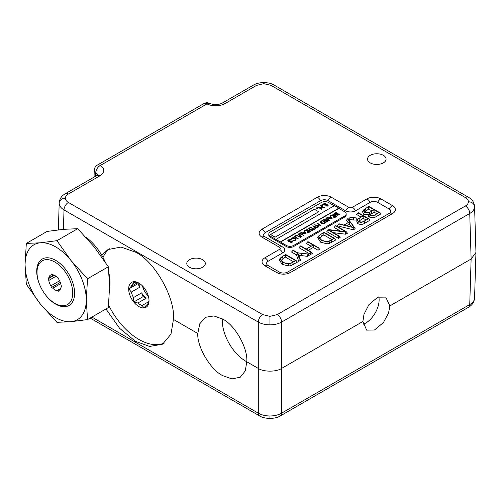 <?xml version="1.0" encoding="UTF-8"?>
<svg xmlns="http://www.w3.org/2000/svg" width="501" height="501" viewBox="0 0 501 501"><rect width="100%" height="100%" fill="white"/><g stroke="black" fill="none" stroke-linecap="round" stroke-linejoin="round"><path stroke-width="0.75" d="M109.587 288.332A39.166 22.614 -120 0 0 109.068 273.872M105.179 261.923A39.166 22.614 -120 0 0 85.746 237.054M44.984 294.156A26.797 15.475 -120 0 0 55.661 304.12A26.797 15.475 -120 0 0 69.063 305.447A26.797 15.475 -120 0 0 73.171 283.973A26.797 15.475 -120 0 0 55.661 260.357A26.797 15.475 -120 0 0 42.259 259.03A26.797 15.475 -120 0 0 40.005 285.526M87.543 278.769L70.967 260.464A43.293 24.994 -120 0 0 55.661 246.893A43.293 24.994 -120 0 0 40.356 242.791L26.321 243.423L47.107 231.424L63.677 229.326L77.718 228.688L94.288 246.999L108.329 266.77L109.6 286.447L108.329 307.589L87.543 319.588L86.272 299.911L87.543 278.769L108.329 266.77M26.321 243.423L25.05 264.566A43.293 24.994 -120 0 0 40.356 304.013A43.293 24.994 -120 0 0 70.967 321.686A43.293 24.994 -120 0 0 86.272 299.911A43.293 24.994 -120 0 0 70.967 260.464L56.932 240.687L40.356 242.791A43.293 24.994 -120 0 0 25.05 264.566L26.321 284.242L40.356 304.013L56.932 322.325L70.967 321.686L87.543 319.588M56.932 240.687L77.718 228.688M290.185 239.666L288.651 240.06L288.557 240.831L292.139 241.062L292.096 242.077L290.505 242.284L291.757 241.839L291.826 241.263L288.225 241.019L287.831 240.461L288.275 239.847L290.185 239.666L290.06 240.223L288.651 240.33L288.557 241.1M292.471 241.676L292.139 241.062M292.139 241.332L292.096 242.346L290.505 242.284M291.757 242.108L291.826 241.532L288.225 241.288L287.85 240.593M296.041 239.271L295.195 240.555L292.841 241.031L292.903 240.474L294.845 240.06L295.552 239.096L294.907 238.232L291.726 238.557L291.031 239.66L290.511 239.34M295.54 239.234L294.907 238.501M298.145 238.745L297.819 238.933L294.162 236.553L294.494 236.366L298.145 238.745M300.487 237.393L296.88 235.689L295.477 236.503L295.102 236.015L296.836 235.013L300.487 237.393M303.763 235.232L300.744 233.886L299.203 233.973L299.034 234.781L301.752 236.397L301.42 236.585L298.352 234.393L298.809 233.767L300.725 233.554L303.763 235.501L300.744 234.155L299.203 234.243L299.034 235.05M301.752 236.397L301.42 236.854L299.216 235.576L298.364 234.531M306.149 233.854L300.769 233.015L301.12 232.539L302.836 232.902L304.489 231.944L303.875 230.948L304.232 230.742L306.149 233.854L300.769 232.746M304.364 232.019L303.875 230.948M314.44 229.07L312.411 230.084L309.568 229.715L308.735 228.65L310.783 226.959L314.44 229.339L312.411 230.354L309.568 229.984L308.748 228.788M329.84 220.177L324.485 219.945L327.36 221.605L327.034 221.799L323.383 219.689L328.731 219.914L325.863 218.254L326.189 218.067L329.84 220.446L324.999 220.246M327.36 221.605L327.034 222.068L323.383 219.689M328.218 219.883L325.863 218.254M332.232 218.793L326.846 217.96L327.203 217.484L328.913 217.847L330.566 216.889L329.952 215.893L330.309 215.687L332.182 218.824L326.846 217.691M330.447 216.958L329.952 215.893M339.672 214.497L336.897 215.054L336.54 214.365L334.906 214.234L334.486 213.645L336.021 212.386L339.672 214.766L336.897 215.324L336.54 214.635L334.906 214.503L334.505 213.783M280.522 242.083L338.833 208.416L344.663 211.785A5.148 2.968 0 0 1 346.166 213.883L346.166 214.96A5.148 2.968 0 0 1 344.663 217.065L293.63 246.53A5.148 2.968 0 0 1 286.353 246.53L270.308 237.261A5.148 2.968 0 0 1 268.799 235.163L268.799 234.086A5.148 2.968 0 0 0 270.308 236.184L286.353 245.452A5.148 2.968 0 0 0 293.63 245.452L344.663 215.987A5.148 2.968 0 0 0 346.166 213.883M336.772 216.175L335.163 217.046L333.503 216.933L333.09 216.394L333.804 215.618L330.779 215.417L334.48 215.23L332.789 214.253L333.121 214.065L336.772 216.445L335.163 217.315L333.503 217.202L333.109 216.526M333.434 215.862L330.779 215.417M334.242 215.361L332.789 214.253M326.095 222.338L324.066 223.358L321.229 222.989L320.396 221.918L322.444 220.227L326.095 222.607L324.066 223.628L321.229 223.258L320.408 222.056M320.947 225.312L319.118 224.636L317.246 225.719L318.742 226.584L318.417 226.771L314.766 224.661L316.87 225.5L318.742 224.417L316.964 223.39L317.296 223.202L320.947 225.312L320.621 225.769L319.118 224.905L317.477 225.851M318.742 226.584L318.417 227.041L314.766 224.661M318.511 224.554L316.964 223.39M317.759 227.147L314.86 227.016L315.467 228.475L315.091 228.688L314.346 226.909L312.611 225.907L312.937 225.719L314.678 226.721L317.759 227.147L317.39 227.636L314.979 227.297M315.467 228.475L315.091 228.957L314.346 227.178L312.611 225.907M310.695 231.23L309.086 232.101L307.42 231.994L307.007 231.449L307.727 230.673L304.702 230.473L308.134 230.441L306.712 229.314L307.038 229.12L310.695 231.5L309.086 232.37L307.42 232.264L307.032 231.587M307.357 230.917L304.702 230.473M308.165 230.416L306.712 229.314M317.358 208.047L316.745 208.403L316.745 207.777L317.358 207.777L317.358 208.403L317.358 208.047M324.516 207.602L319.112 207.37L322.011 209.042L321.68 209.236L317.997 207.107L323.395 207.333L320.496 205.66L320.828 205.473L324.516 207.871L319.619 207.665M322.011 209.042L321.68 209.506L317.997 207.107M322.882 207.308L320.496 205.66M322.506 205.072L321.892 205.429L321.892 204.803L322.506 204.803L322.506 205.429L322.506 205.072M325.844 203.4L324.291 203.801L324.197 204.577L327.817 204.809L327.767 205.83L326.157 206.036L327.422 205.592L327.497 205.009L323.859 204.765L323.464 204.201L323.915 203.581L325.844 203.4L325.719 203.957L324.291 204.07L324.197 204.846M328.142 205.429L327.817 204.809M327.817 205.078L327.767 206.099L326.157 206.036M327.422 205.861L327.497 205.278L323.859 205.034L323.483 204.333M334.223 205.761L328.612 202.523A5.148 2.968 0 0 0 321.335 202.523L270.308 231.982A5.148 2.968 0 0 0 268.799 234.086M274.986 237.267L318.717 211.754L314.34 209.23L270.609 234.474L274.986 237.267L318.717 211.754M280.522 241.814L338.833 208.147L334.461 205.629L276.151 239.29M270.609 234.474L274.986 236.998M338.97 214.472L337.799 213.795L337.217 214.866L338.97 214.472M336.979 214.522L337.217 214.866M337.43 213.576L336.071 212.793L335.232 214.04L337.43 213.576M334.987 213.683L335.232 214.04M338.739 214.603L337.799 214.065L337.217 215.136M337.192 213.714L336.071 213.063L335.232 214.309M336.071 216.144L334.85 215.443L333.829 216.745L336.071 216.144M333.585 216.407L333.829 216.745M335.833 216.282L334.85 215.712L333.829 217.014M331.499 218.398L330.766 217.209L329.458 217.96L331.499 218.398M331.305 218.355L330.766 217.478L329.802 218.035M325.162 222.444L322.494 220.903L321.122 221.53L321.554 222.795L323.915 223.045L325.393 222.312L322.494 220.634L320.922 221.993M321.122 221.799L320.941 222.125M313.501 229.176L310.833 227.636L309.461 228.262L309.9 229.527L312.255 229.777L313.739 229.038L310.833 227.366L309.261 228.725M309.461 228.531L309.28 228.857M309.987 231.205L308.773 230.504L307.752 231.8L309.987 231.205M307.508 231.462L307.752 231.8M309.756 231.337L308.773 230.773L307.752 232.069M305.422 233.453L304.683 232.264L303.381 233.021L305.422 233.453M305.228 233.41L304.683 232.533L303.719 233.09M299.034 234.781L299.203 234.243M300.487 237.123L296.88 235.42L295.477 236.503M295.477 236.234L295.102 236.015M298.145 238.476L297.819 238.933M297.819 238.664L294.162 236.553M294.907 238.232L291.726 238.288L291.031 239.39L290.53 239.428L291.35 238.069L293.498 237.568L295.264 238.056L296.053 239.14L295.195 240.555M295.195 240.286L292.841 240.762M291.025 239.253L291.031 239.66M288.557 240.831L288.651 240.33M327.422 205.592L327.497 205.278M324.197 204.577L324.291 204.07M322.506 204.803L322.506 205.16L321.892 204.803M317.358 207.777L317.358 208.134L316.745 207.777M59.606 290.041L58.886 290.461A8.761 5.06 -120 0 0 59.262 290.279A8.761 5.06 -120 0 0 60.978 287.486L61.61 286.578L60.978 284.931A8.761 5.06 -120 0 0 58.886 279.545L58.248 277.898L56.97 277.166A8.761 5.06 -120 0 0 54.878 275.537A8.761 5.06 -120 0 0 52.787 274.748L51.515 274.016L50.877 274.917A8.761 5.06 -120 0 0 50.501 275.105A8.761 5.06 -120 0 0 48.785 277.898L48.146 278.8L48.785 280.447A8.761 5.06 -120 0 0 50.877 285.839L51.515 287.48L52.787 288.213A8.761 5.06 -120 0 0 54.878 289.841A8.761 5.06 -120 0 0 56.97 290.63L60.709 288.47M54.878 262.061A25.263 14.585 -120 0 0 37.018 272.375A25.263 14.585 -120 0 0 54.878 303.318L55.968 303.944L54.878 303.318A25.263 14.585 -120 0 0 72.745 293.004A25.263 14.585 -120 0 0 54.878 262.061M146.041 298.289A12.732 7.352 60 0 1 141.664 292.847L143.123 296.605L146.041 298.289L137.875 303.005A12.732 7.352 -120 0 0 140.011 304.533A12.732 7.352 -120 0 0 142.146 305.466L143.962 307.783L146.517 305.078A12.732 7.352 -120 0 0 148.653 302.04L149.016 300.6M142.146 305.466L148.828 301.608M138.846 283.065L138.846 283.065A14.379 8.304 -120 0 0 128.676 288.939A14.379 8.304 -120 0 0 138.846 306.549A14.379 8.304 -120 0 0 149.016 300.681A14.379 8.304 -120 0 0 138.846 283.065M101.766 255.247L107.984 249.554L121.01 247.068L135.495 252.141C154.634 261.165 175.507 298.17 173.446 319.431L197.795 333.491C196.918 346.723 210.62 369.901 222.713 375.644L231.919 378.906L240.255 377.222L245.296 370.872L246.774 361.766L258.297 368.417L258.297 322.087A6.187 3.57 -60 0 1 262.668 314.603L269.958 316.344L277.247 314.603L465.373 205.986C467.339 204.815 468.347 203.412 468.391 201.778C468.347 200.15 467.339 198.747 465.373 197.576L271.085 85.402L263.802 83.661L256.512 85.402L225.131 103.519A13.339 7.703 180 0 1 206.976 103.907L100.425 165.418A13.339 7.703 180 0 1 99.768 175.901L68.38 194.019C66.414 195.19 65.412 196.592 65.362 198.227C65.412 199.855 66.414 201.258 68.38 202.435L262.668 314.603M109.832 248.615A54.622 31.538 -120 0 0 103.012 257.476M105.936 308.967L119.639 328.355L135.495 341.344L149.667 346.448L162.606 344.162L170.979 334.136L173.446 319.431M108.592 305.065A54.622 31.538 -120 0 0 138.846 339.409A54.622 31.538 -120 0 0 164.309 343.041M202.598 259.681A9.268 5.348 0 0 0 192.497 258.522A9.268 5.348 0 0 0 186.779 263.47A9.268 5.348 0 0 0 189.491 267.252A9.268 5.348 0 0 0 199.592 268.411A9.268 5.348 0 0 0 205.316 263.47A9.268 5.348 0 0 0 202.598 259.681M383.353 155.323A9.268 5.348 0 0 0 373.251 154.164A9.268 5.348 0 0 0 367.534 159.105A9.268 5.348 0 0 0 370.245 162.894A9.268 5.348 0 0 0 380.347 164.052A9.268 5.348 0 0 0 386.071 159.105A9.268 5.348 0 0 0 383.353 155.323M474.572 206.512L474.572 206.706C474.503 209.318 472.894 211.572 469.744 213.476L281.618 322.087C278.368 323.884 274.479 324.798 269.958 324.842C265.436 324.798 261.547 323.884 258.297 322.087L64.009 209.919C60.865 208.021 59.256 205.761 59.181 203.149L59.187 202.961M269.958 415.987L269.958 418.473C265.342 418.279 261.879 417.421 259.574 415.905L259.574 415.905A6.187 3.57 -60 0 1 258.297 413.162C261.547 415.003 265.436 415.943 269.958 415.987C274.479 415.943 278.368 415.003 281.618 413.162L469.744 304.545C472.894 302.692 474.503 300.462 474.572 297.851L474.572 298.014C473.946 303.687 470.909 305.785 468.466 307.288L468.466 307.288A6.187 3.57 -120 0 0 469.744 304.545L471.122 259.011L469.744 213.476A6.187 3.57 -120 0 0 465.373 205.986M389.853 305.929L388.569 312.95L383.447 322.512L374.504 329.977L366.669 330.134L362.887 321.498L363.976 314.365L368.899 304.689L377.767 297.181L385.739 297.106L389.853 305.929L471.122 259.011L475.95 252.441L474.572 206.544C473.946 200.863 470.909 198.772 468.466 197.269L468.466 197.269A6.187 3.57 120 0 0 465.373 197.576M378.856 296.761A19.069 11.009 -60 0 1 379.132 299.742A19.069 11.009 -60 0 1 363.087 324.291M197.795 333.491L199.774 323.771L205.654 317.265L213.902 315.943L222.713 319.118C234.844 324.836 248.07 348.283 246.774 361.766M222.275 318.868A33.63 19.414 -120 0 0 246.022 361.378A33.63 19.414 -120 0 0 246.774 361.797M277.247 314.603A6.187 3.57 -120 0 1 281.618 322.087L281.618 368.417L362.887 321.498M296.072 260.507L297.375 262.123L291.156 265.524L288.626 266.018L282.038 264.321L279.282 259.706L280.153 258.265L282.195 256.562L285.714 254.533L296.072 260.507L290.68 263.451L288.545 263.87L282.689 262.33L280.153 258.265M346.153 231.594L345.427 232.013L328.556 229.89L338.826 235.821L338.488 236.021L328.13 230.04L328.863 229.621L345.734 231.744L335.457 225.813L335.795 225.613L346.153 231.594L347.462 233.209L345.721 234.211L333.34 232.658M338.826 235.821L340.135 237.436L338.488 238.388L326.827 231.656L328.13 230.04M340.486 231.08L334.154 227.429L335.457 225.813M354.113 227.034L355.19 228.744L353.337 229.815L337.041 225.757L338.989 223.772L343.899 225.081L349.779 221.686L347.519 218.849L347.851 218.655L354.113 227.034L354.019 228.331L353.167 227.548L338.657 223.966M348.201 222.594L346.416 220.346L347.519 218.849M379.345 212.43L380.654 214.046L376.282 216.57C374.159 217.91 371.867 218.073 369.406 217.052C368.31 216.326 368.053 215.505 368.648 214.591L363.657 214.246L362.455 211.629L363.325 210.188L365.267 208.598L368.987 206.45L379.345 212.43L375.631 214.572C373.946 215.699 372.086 215.862 370.057 215.054L369.362 213.99M389.427 213.269A5.261 3.037 0 0 0 389.521 213.213A5.261 3.037 0 0 0 389.271 209.074L377.604 202.341A5.261 3.037 0 0 0 370.164 202.341L355.591 210.758A7.108 4.102 180 0 1 345.54 210.758L328.042 200.657A5.261 3.037 0 0 0 320.602 200.657L265.211 232.639A5.261 3.037 0 0 0 264.96 236.779A5.261 3.037 0 0 0 265.048 236.835M279.495 247.269L262.004 237.167A9.795 5.655 180 0 1 262.004 229.17L317.396 197.187A9.795 5.655 180 0 1 331.249 197.187L348.746 207.289A2.574 1.484 0 0 0 352.385 207.289L366.957 198.872A9.795 5.655 180 0 1 380.81 198.872L392.477 205.604A9.795 5.655 180 0 1 392.477 213.601L290.436 272.513A9.795 5.655 180 0 1 276.583 272.513L264.916 265.78A9.795 5.655 180 0 1 264.916 257.783L279.495 249.366A2.574 1.484 0 0 0 279.495 247.269A6.187 3.57 -60 0 1 282.589 246.962A6.187 3.57 -60 0 1 282.702 247.031A7.108 4.102 180 0 1 283.04 247.243A7.108 4.102 180 0 1 282.702 252.836L268.123 261.253A5.261 3.037 0 0 0 267.872 265.392A5.261 3.037 0 0 0 267.966 265.449M368.579 218.649L369.888 220.265L364.828 223.183C362.643 224.636 360.288 224.78 357.77 223.628L356.699 221.11L357.877 219.263L357.827 220.59L358.729 221.417C360.707 222.244 362.486 222.168 364.07 221.204L368.204 218.818L363.156 215.906L358.923 218.367L363.119 215.881L357.883 212.862L358.228 212.668L368.579 218.649L364.177 221.191C362.261 222.469 360.344 222.619 358.422 221.63C357.257 220.922 357.075 220.133 357.877 219.263L358.923 218.367M357.727 220.033L353.43 220.014L348.301 219.263L350.462 217.146L356.831 218.016L350.099 217.359M361.064 217.071L356.58 214.478L357.883 212.862M334.493 238.326L335.795 239.941L329.583 243.336L327.053 243.837L320.465 242.14L317.703 237.518L318.58 236.077L320.615 234.38L324.134 232.345L334.493 238.326L329.101 241.269L326.971 241.689L321.116 240.148L318.58 236.077M318.348 247.651L318.01 247.845L313.225 245.083L306.236 249.116L311.021 251.878L310.683 252.072L300.324 246.097L300.663 245.897L306.199 249.091L313.181 245.058L307.652 241.864L307.99 241.67L318.348 247.651L319.651 249.266L318.01 250.212L313.225 247.45L308.29 250.3M311.021 251.878L312.323 253.493L310.683 254.445L299.022 247.713L300.324 246.097M311.127 246.241L306.343 243.48L307.652 241.864M309.317 255.228L307.376 256.355L298.709 255.234L300.65 260.238L298.702 261.359L296.467 254.89L291.526 252.034L293.173 250.224L297.657 252.817L307.445 253.944L309.317 255.228M97.457 175.031A7.158 4.133 0 0 0 95.747 172.713L95.672 176.17M468.466 307.288L280.335 415.905A6.187 3.57 -120 0 0 281.618 413.162L281.618 368.417C276.37 372.049 263.545 372.049 258.297 368.417L258.297 413.162L91.883 317.083M203.882 103.601A6.187 6.187 0 0 1 209.731 103.419A6.187 3.3 116.5 0 0 206.976 103.907A6.187 3.57 -120 0 0 203.882 103.601L97.338 165.111A6.187 3.57 60 0 1 100.425 165.418A6.187 3.82 -56.2 0 0 95.747 172.713A6.187 3.576 -178.3 0 1 94.244 170.29L94.044 177.11M370.101 212.123L369.268 213.789L370.252 214.779C372.663 215.624 374.604 215.455 376.088 214.265L378.963 212.606L374.072 209.781L370.101 212.123L374.034 209.756L368.692 206.669L364.233 209.318L363.513 210.351L363.695 211.197L364.672 212.073L367.214 212.737L364.315 212.255L363.325 210.188M364.315 212.255L363.657 214.246M367.214 212.737L370.164 212.004L368.648 214.591M370.057 215.054L369.406 217.052M376.915 213.789L374.072 212.148L370.189 214.741M374.072 209.781L374.072 212.148M369.694 212.825L370.402 214.422M371.98 210.94L368.692 209.042L364.459 211.936M368.692 206.669L368.692 209.042M365.273 208.641L365.93 210.633M364.233 209.318L364.991 211.24M356.831 218.016L359.493 218.092M356.205 218.073L356.249 220.221M358.422 221.63L357.77 223.628M366.15 220.002L363.156 218.279L358.597 221.336M363.156 215.906L363.156 218.279M359.38 218.092L360.037 220.077M354.019 226.909L352.422 224.993L351.558 226.803L349.523 224.248L346.767 225.845M351.783 227.172L351.558 226.803M352.422 224.993L349.811 221.718L343.955 225.093L353.167 227.548M353.124 227.567L353.337 229.815M349.811 221.718L349.523 224.248M338.488 236.021L338.488 238.388M345.427 232.013L345.721 234.211M323.84 232.564L320.778 234.336L318.58 236.785L319.2 238.182L321.479 239.96C323.22 241.219 325.606 241.676 328.637 241.325L334.111 238.501L323.84 232.564L323.84 234.938L321.435 236.322L319.525 238.539M321.116 240.148L320.465 242.14M326.971 241.689L327.053 243.837M329.101 241.269L329.583 243.336M332.063 239.685L323.84 234.938M320.778 234.336L321.435 236.322M318.58 236.785L319.506 238.388M310.683 252.072L310.683 254.445M313.225 245.083L313.225 247.45M318.01 247.845L318.01 250.212M307.445 253.944L297.494 252.911L299.636 258.447L299.272 258.66L297.318 253.011L296.467 254.89M297.318 253.011L292.834 250.419M299.272 258.66L298.702 261.359M299.636 258.447L300.65 260.238M297.494 252.911L298.709 255.234M307.082 254.151L307.376 256.355M285.413 254.752L282.351 256.518L280.159 258.973L281.142 260.77L283.052 262.148C284.793 263.407 287.186 263.858 290.217 263.513L295.69 260.683L285.413 254.752L285.413 257.119L283.009 258.51L281.099 260.727M282.689 262.33L282.038 264.321M288.545 263.87L288.626 266.018M290.68 263.451L291.156 265.524M293.636 261.866L285.413 257.119M282.351 256.518L283.009 258.51M280.159 258.973L281.08 260.576M135.42 282.088L133.504 283.197L133.867 281.756L137.875 282.802A12.732 7.352 -120 0 1 139.447 283.434M143.123 296.605L133.867 301.953L133.504 297.563L141.664 292.847M137.875 303.005L133.867 301.953M138.483 283.009L138.076 283.591L139.535 287.349A12.732 7.352 60 0 1 139.209 283.315M138.076 283.591L128.813 288.939L131.368 286.228L137.518 282.683M139.535 287.349L131.368 292.064L128.813 288.939M133.504 283.197A12.732 7.352 -120 0 0 131.368 286.228M131.368 292.064A12.732 7.352 -120 0 0 133.504 297.563M142.484 285.946A12.732 7.352 -120 0 0 148.34 296.085M56.97 290.63L58.248 291.369L58.886 290.461M60.709 283.641L52.787 288.213M50.877 285.839L59.606 280.798M55.987 276.289L48.785 280.447M48.785 277.898L53.776 275.011M51.979 274.285L50.877 274.917M54.315 275.243L48.146 278.8M60.314 282.395L51.515 287.48M344.663 215.987L344.663 217.065M270.308 236.184L270.308 237.261M286.353 245.452L286.353 246.53M293.63 245.452L293.63 246.53M59.181 203.149A6.187 5.048 0 0 1 65.362 198.227M58.373 229.871L59.187 202.986C59.813 197.313 62.85 195.215 65.293 193.712L65.293 193.712A6.187 3.57 60 0 1 68.38 194.019M269.958 324.842L269.958 316.344M474.572 206.706A6.187 5.048 180 0 0 468.391 201.778M468.466 197.269L274.179 85.095C271.874 83.579 268.417 82.721 263.802 82.527L263.802 83.661M274.179 85.095A6.187 3.57 120 0 0 271.085 85.402M68.38 202.435A6.187 3.57 -60 0 0 64.009 209.919L63.42 229.345M209.731 103.419C214.046 105.066 218.148 104.997 222.037 103.219A6.187 3.57 60 0 1 225.131 103.519M263.802 82.527C259.186 82.721 255.723 83.579 253.418 85.095L253.418 85.095A6.187 3.57 60 0 1 256.512 85.402M97.488 175.463L97.639 174.836L96.674 175.594A6.187 3.57 60 0 1 99.768 175.901M375.631 214.572L376.282 216.57M371.016 211.541L371.667 213.539M353.656 217.879L353.43 220.014M364.177 221.191L364.828 223.183M331.161 240.248L331.812 242.246M298.49 255.504L299.391 257M301.746 253.462L301.546 255.604M292.734 262.436L293.386 264.428M276.583 272.513A6.187 3.57 -60 0 1 279.671 272.212C282.22 273.358 284.781 273.358 287.342 272.212A6.187 3.57 60 0 1 290.436 272.513M287.23 272.281A6.187 3.57 60 0 1 287.342 272.212L389.383 213.294A6.187 3.57 60 0 1 392.477 213.601M264.916 265.78A6.187 3.57 -60 0 1 268.01 265.474A6.187 3.57 -60 0 1 268.123 265.549M389.271 209.074A6.187 3.57 -60 0 1 392.477 205.604M264.916 257.783A6.187 3.57 60 0 1 268.123 261.253M377.604 202.341A6.187 3.57 -60 0 1 380.81 198.872M279.495 249.366A6.187 3.57 60 0 1 282.702 252.836M370.164 202.341A6.187 3.57 -120 0 0 366.957 198.872M355.591 210.758A6.187 3.57 -120 0 0 352.385 207.289M262.004 237.167A6.187 3.57 -60 0 1 265.098 236.86A6.187 3.57 -60 0 1 265.211 236.935M345.54 210.758A6.187 3.57 -60 0 1 348.746 207.289M262.004 229.17A6.187 3.57 60 0 1 265.211 232.639M328.042 200.657A6.187 3.57 -60 0 1 331.249 197.187M317.396 197.187A6.187 3.57 60 0 1 320.602 200.657M474.572 298.014L475.95 252.441M269.958 418.473C274.573 418.279 278.03 417.421 280.335 415.905M259.574 415.905L90.149 318.085M253.418 85.095L222.037 103.219M96.674 175.594L65.293 193.712M97.338 165.111A6.187 6.187 0 0 0 94.244 170.29M279.671 272.212L267.872 265.392M283.04 247.243L264.96 236.779"/></g></svg>
